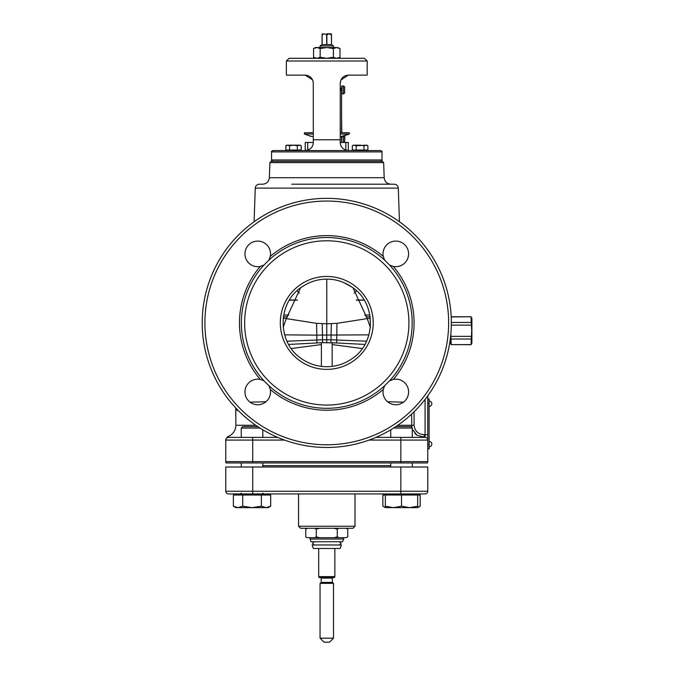 <?xml version="1.0" encoding="UTF-8"?>
<svg xmlns="http://www.w3.org/2000/svg" width="676" height="676" viewBox="0 0 676 676"><rect width="100%" height="100%" fill="white"/><g stroke="black" fill="none" stroke-linecap="round" stroke-linejoin="round"><path stroke-width="1.01" d="M265.972 401.747L250.061 402.178M299.341 293.08L297.001 290.824M300.152 288.635L299.172 288.931M354.376 288.939L353.396 288.635M354.207 293.08L356.548 290.824M403.488 402.178L387.576 401.747M238.476 410.771L235.882 409.85A13.469 13.469 -90 0 0 235.738 407.941L235.882 425.263L255.773 425.263M416.399 434.803L414.946 433.502M412.926 430.705L412.537 429.894M411.583 414.143L411.828 427.604M412.284 429.243L416.991 435.217L425.077 437.38A2.696 2.696 0 0 1 427.773 440.076L427.773 395.823M427.409 462.967A2.696 2.696 0 0 0 427.773 461.615A2.696 2.696 0 0 1 427.409 462.967L226.139 462.967A2.696 2.696 0 0 1 225.776 461.615L225.776 440.076A2.696 2.696 0 0 1 228.471 437.38C227.339 436.662 227.339 436.662 228.471 437.38L277.642 437.38M375.907 437.38L425.077 437.38A2.696 2.696 0 0 1 427.773 440.076L427.773 461.615L225.776 461.615M414.101 411.743L414.101 425.263C414.794 431.077 418.131 434.22 424.131 434.685L424.131 437.38L412.284 437.38L412.284 428.06L410.822 426.607L395.798 426.607M225.776 440.076L284.461 440.076M283.683 315.067L288.846 315.067M297.229 300.169L289.345 300.178M364.203 300.178L356.32 300.169M369.865 315.067L364.702 315.067M269.885 162.62L383.655 162.62L382.312 161.327L271.237 161.327L269.885 162.62L269.361 177.72C268.854 181.683 266.614 183.847 262.634 184.218L259.305 184.218C256.897 184.455 255.545 185.756 255.266 188.114L398.282 188.114L399.457 221.762M291.762 184.218L394.243 184.218C396.651 184.455 398.003 185.756 398.282 188.114M370.152 316.858L365.969 316.858M283.396 316.858L287.579 316.858M364.905 344.439L332.161 342.724L332.161 366.375M331.003 342.664L331.003 339.783L336.707 340.028L336.623 342.96L322.545 342.664L288.644 344.439L321.387 342.724L321.387 366.375M301.04 287.503C277.245 303.321 277.219 342.436 301.031 358.339A43.788 43.788 0 0 0 352.517 358.339C376.321 342.436 376.304 303.321 352.509 287.503C344.202 281.799 335.626 279.019 326.77 279.163C317.762 279.07 309.185 281.85 301.04 287.503M326.77 342.555L326.77 323.804L316.613 323.348L286.294 318.607L300.533 287.875M283.202 327.294L286.294 318.607L283.236 318.159M291.272 348.554L321.387 344.557M332.161 344.557L362.277 348.554M326.77 279.163L326.77 323.804L336.935 323.348L367.254 318.607L353.016 287.875M370.347 327.294L367.254 318.607L370.313 318.159M326.77 369.375A46.458 46.458 0 0 0 373.228 322.917A46.458 46.458 0 0 0 326.77 276.459A46.458 46.458 0 0 0 280.312 322.917A46.458 46.458 0 0 0 326.77 369.375M326.77 405.059A82.142 82.142 0 0 0 408.921 322.917A82.142 82.142 0 0 0 326.77 240.774A82.142 82.142 0 0 0 244.627 322.917A82.142 82.142 0 0 0 326.77 405.059M389.579 380.782L384.636 385.717A85.396 85.396 0 0 1 268.913 385.717L270.29 389.486A12.793 12.793 0 0 1 257.742 404.747A12.793 12.793 0 0 1 244.949 391.953A12.793 12.793 0 0 1 260.209 379.397L263.97 380.782A85.396 85.396 0 0 1 263.97 265.051L268.913 260.116A85.396 85.396 0 0 1 384.636 260.116L389.579 265.051A85.396 85.396 0 0 1 389.579 380.782L393.339 379.397A12.793 12.793 0 0 1 408.6 391.953A12.793 12.793 0 0 1 395.806 404.747A12.793 12.793 0 0 1 383.258 389.486L384.636 385.717M389.579 265.051L393.339 266.437A12.793 12.793 0 0 0 408.6 253.88A12.793 12.793 0 0 0 395.806 241.087A12.793 12.793 0 0 0 383.258 256.356L384.636 260.116M326.77 447.478A124.561 124.561 0 0 0 451.34 322.917A124.561 124.561 0 0 0 326.77 198.355A124.561 124.561 0 0 0 202.209 322.917A124.561 124.561 0 0 0 326.77 447.478A124.561 124.561 0 0 0 451.34 322.917A124.561 124.561 0 0 0 326.77 198.355M268.913 260.116L270.29 256.356A12.793 12.793 0 0 0 257.742 241.087A12.793 12.793 0 0 0 244.949 253.88A12.793 12.793 0 0 0 260.209 266.437L263.97 265.051M268.913 385.717L263.97 380.782M416.653 495.018L416.653 493.936L425.077 493.936A2.696 2.696 0 0 0 427.773 491.241L427.773 467.006L225.776 467.006L225.776 491.241A2.696 2.696 0 0 0 228.471 493.936A2.696 2.696 0 0 1 225.776 491.241L252.714 491.241L252.714 467.006M425.077 493.936A2.696 2.696 0 0 0 427.773 491.241A2.696 2.696 0 0 1 425.077 493.936L228.471 493.936A2.696 2.696 0 0 1 225.776 491.241M354.993 493.936L354.993 526.258L298.555 526.258L298.555 493.936M298.555 526.258L300.575 528.277L352.973 528.277L354.993 526.258M393.559 428.06L412.284 428.06M412.284 467.006L412.284 462.967M390.736 429.801L390.736 437.38M390.736 462.967L390.736 467.006M416.653 493.936L386.368 493.936L386.368 495.018M417.667 495.018L417.667 507.642L420.168 506.206L420.168 495.018L385.354 495.018L385.354 507.642L383.824 506.721M401.51 495.018L401.51 506.206L393.432 507.642L385.354 506.206M417.667 506.206L409.588 507.642L401.51 506.206M417.667 507.642L385.354 507.642M257.75 426.607L242.718 426.607L241.264 428.06L259.99 428.06M270.696 506.206L266.031 507.642L268.195 507.642L270.696 506.206L270.696 495.018L233.381 495.018L233.381 506.206L238.045 507.642L235.882 507.642L233.381 506.206M242.709 495.018L242.709 506.206L238.045 507.642L252.038 507.642L242.709 506.206M261.367 495.018L261.367 506.206L252.038 507.642L266.031 507.642L261.367 506.206M385.354 495.018L382.853 495.018L382.853 506.206L385.354 507.313M420.168 506.206L417.667 507.313M307.47 528.277L305.78 529.122L305.78 536.854L307.284 537.623M338.955 528.277L337.273 529.122L333.902 528.277M319.647 528.277L316.275 529.122L314.594 528.277M347.768 536.854L346.078 537.699L347.768 536.854L347.768 529.122L346.256 528.353M319.647 537.699L314.594 537.699L316.275 536.854L319.647 537.699L333.902 537.699L337.273 536.854L337.273 529.122M316.275 536.854L316.275 529.122M346.078 537.699L333.902 537.699M337.273 536.854L338.955 537.699M314.594 537.699L307.25 537.699L305.78 536.854M309.938 537.699L310.918 541.738L342.622 541.738L343.611 539.051L309.938 539.051M343.611 537.699L343.611 539.051M341.448 544.974L312.101 544.974L313.368 548.473L340.172 548.473L341.448 544.974M334.857 576.628L334.316 577.566L319.233 577.566L318.692 576.628L334.857 576.628L334.857 548.473M333.505 583.354L320.044 583.354L320.044 638.161L333.505 638.161L333.505 583.354L332.364 582.382L321.185 582.382L321.185 578.098L332.364 578.098L332.364 582.382M333.505 638.161L329.465 642.2L324.083 642.2L320.044 638.161M326.77 33.8L330.809 33.8L326.77 33.8M331.392 44.574L322.063 44.574L322.063 35.144C322.063 33.563 322.063 33.563 322.063 35.144C322.063 33.563 322.063 33.563 322.063 35.144L322.156 35.144C323.635 33.572 325.139 33.572 326.677 35.144L326.871 35.144C328.392 33.563 329.896 33.563 331.392 35.144L331.485 35.144C331.485 33.563 331.485 33.563 331.485 35.144L331.485 44.574L331.392 35.144M322.156 44.574L322.156 35.144M326.677 44.574L326.677 35.144M326.871 44.574L326.871 35.144M322.063 44.574L320.044 45.917L333.505 45.917L331.485 44.574M341.684 136.763L349.205 134.034L340.239 136.763M313.309 136.763L308.856 135.606C312.236 136.907 312.236 136.907 308.864 135.597C305.704 134.532 305.704 134.532 308.864 135.606L304.327 134.034L304.555 132.724L313.309 132.724L304.555 132.724M340.239 134.034L349.205 134.034L349.653 133.392L348.977 132.724L340.239 132.724L348.977 132.724M312.574 79.852L305.231 75.137L286.379 75.137L286.379 61.001L367.169 61.001L367.169 75.137L348.317 75.137L340.898 80.022L340.239 83.224L340.239 142.467C340.467 147.106 343.163 149.793 348.317 150.554L348.317 142.467L340.239 142.467M313.013 81.069L312.633 79.988M305.62 150.545L306.912 150.376M311.019 148.103L311.425 147.655M312.768 145.365L313.182 143.887M381.982 151.897L271.566 151.897C271.211 151.585 271.659 151.137 272.91 150.554L380.639 150.554C381.889 151.137 382.337 151.585 381.982 151.897L381.982 159.975C382.337 160.288 381.889 160.736 380.639 161.327M313.309 142.467L305.231 142.467L305.231 150.554C310.385 149.793 313.081 147.106 313.309 142.467L313.267 82.388M305.231 75.137C310.123 75.602 312.811 78.298 313.309 83.224M286.379 61.001L289.066 58.305L364.482 58.305L367.169 61.001M340.239 83.216L340.239 83.224C340.738 78.298 343.425 75.602 348.317 75.137M340.349 143.794L340.755 145.315M341.887 147.36L342.36 147.926M344.963 149.819L347.87 150.537M340.239 83.199L340.273 82.54M353.109 145.391L352.323 145.762L352.323 150.013L367.879 150.013L367.879 145.762L365.936 145.163L367.879 145.762L366.831 145.163M353.371 145.163L352.323 145.762L354.266 145.163L353.371 145.163L352.323 145.762L354.266 145.163L356.21 145.762L360.097 145.163L363.992 145.762L366.206 145.179M356.21 150.013L356.21 145.762L366.189 145.179M354.266 145.163L360.097 145.163M363.992 150.013L363.992 145.762L365.936 145.163M286.109 145.534L285.669 150.013L301.226 150.013L301.226 145.762L299.282 145.163L301.226 145.762L300.178 145.163M286.717 145.163L285.669 145.762L287.613 145.163L289.556 145.762L293.443 145.163L297.33 145.762L299.553 145.179L286.717 145.163L285.669 145.762L287.613 145.163M289.556 150.013L289.556 145.762L293.443 145.163M297.33 150.013L297.33 145.762L299.282 145.163M340.239 89.283L341.583 89.283L341.583 132.724M341.583 136.763L341.583 142.467M341.583 117.286L341.786 132.724M344.625 86.689L344.625 93.212L344.625 86.689L341.921 85.911L341.921 93.989L344.625 93.212M341.769 86.249L341.583 86.781M341.684 93.06L341.693 89.029M341.684 93.702L341.583 92.358M341.769 93.651L341.583 93.195M341.684 92.046L341.583 91.209M341.667 92.477L341.583 93.127M341.659 88.007L341.583 87.559M340.603 89.283L340.239 87.973M344.836 135.623L344.625 141.69L344.625 135.699M341.684 136.341L341.693 137.507M341.684 140.524L341.583 137.152M341.684 141.537L341.583 139.712M341.684 142.18L341.583 140.836M341.769 142.129L341.583 141.673M341.667 140.954L341.583 141.605M345.816 150.148L345.816 142.467M307.732 150.148L307.732 142.467M305.231 150.554L305.231 143.684M427.773 399.001L429.116 399.001L429.116 448.822L427.773 448.822M429.116 446.802L429.133 446.802A2.696 2.696 0 0 0 431.812 444.115A2.696 2.696 0 0 0 429.116 441.42L429.133 437.38M315.329 58.305L313.554 57.283L316.858 58.305L320.162 57.283L326.77 58.305L333.386 57.283L333.386 48.554L336.69 47.531L339.301 48.19M313.554 57.283L313.554 48.554L315.329 47.531L326.77 47.531L333.386 48.554M313.554 48.554L316.858 47.531L320.162 48.554L326.77 47.531L336.69 47.531L339.994 48.554L339.994 57.283L339.301 57.654M320.162 57.283L320.162 48.554M338.642 47.912L338 47.709M337.121 47.557L336.69 47.531M333.386 57.283L336.69 58.305L339.994 57.283L338.22 58.305M338.642 57.933L338 58.136M337.121 58.288L336.69 58.305M471.02 316.85L471.704 330.725L471.02 344.692L471.899 343.18L471.899 318.269L471.02 316.757L451.188 316.917M471.02 344.608L451.222 344.608L450.816 334.248M471.02 344.692L451.222 344.608M471.02 336.335L451.222 336.335M471.02 339.006L451.222 339.006M471.02 325.122L451.315 325.122M451.222 344.692L450.351 343.18L450.351 338.558M471.02 322.452L451.331 322.452M397.775 425.263L414.101 425.263M400.834 462.967L400.834 440.076L427.773 440.076A2.696 2.696 0 0 0 425.077 437.38L425.077 434.685L427.773 434.685M252.714 462.967L252.714 437.38M369.088 440.076L400.834 440.076L400.834 437.38M424.131 434.685L425.077 434.685L425.077 399.415M289.446 300.026L297.296 300.026M356.252 300.026L364.102 300.026M383.655 162.62L384.188 177.72L269.361 177.72M322.545 342.664L322.545 339.783L331.003 339.783L331.071 335.042L368.91 334.857M316.926 342.96L316.841 340.028L286.987 341.203M331.367 323.703L331.071 335.042L322.477 335.042L322.545 339.783L316.841 340.028L316.799 335.135L284.638 334.857M336.935 323.348L336.707 340.028L366.561 341.203M322.182 323.703L322.477 335.042L316.799 335.135L316.613 323.348M326.77 444.783A121.866 121.866 0 0 0 448.644 322.917A121.866 121.866 0 0 0 326.77 201.051A121.866 121.866 0 0 0 204.904 322.917A121.866 121.866 0 0 0 326.77 444.783M260.209 379.397A87.297 87.297 0 0 1 260.209 266.437M383.258 389.486A87.297 87.297 0 0 1 270.29 389.486M393.339 266.437A87.297 87.297 0 0 1 393.339 379.397M270.29 256.356A87.297 87.297 0 0 1 383.258 256.356M262.812 465.654L390.736 465.654M427.773 491.241L252.714 491.241L252.714 493.936M400.834 493.936L400.834 467.006M320.044 583.354L320.914 582.847L332.634 582.847M313.309 134.034L304.327 134.034M340.239 139.78L313.309 139.78M271.566 151.897L271.566 159.975L381.982 159.975M341.583 90.085L340.239 90.085M341.583 142.34L340.239 142.34M343.4 93.989L343.4 85.911M341.363 89.283L341.769 87.931M344.625 141.69L343.4 142.467L343.4 136.138M341.921 136.679L341.659 142.349M429.116 403.31L427.773 403.31M429.116 444.512L427.773 444.512M255.266 188.114L254.091 221.762M235.882 425.263C235.578 430.857 232.823 434.685 227.618 436.747L225.776 439.299M384.188 177.72C384.695 181.683 386.934 183.847 390.914 184.218M352.728 287.587L343.94 282.652M241.264 467.006L241.264 462.967M241.264 437.38L241.264 428.06M241.264 493.125L240.453 493.936M262.812 493.125L263.615 493.936M262.812 467.006L262.812 462.967M262.812 437.38L262.812 429.801M267.181 493.936L267.181 495.018M236.896 493.936L236.896 495.018M307.25 528.277L305.78 529.122M346.298 528.277L347.768 529.122M339.369 541.738L340.983 543.36L339.369 544.974M314.179 541.738L312.565 543.36L314.179 544.974M318.692 548.473L318.692 576.628M321.185 578.098L320.644 577.566M332.364 578.098L332.905 577.566M320.914 582.847L321.185 582.382M322.063 33.977L322.731 33.8M331.485 33.977L330.809 33.8M333.505 45.917L333.505 47.531M320.044 45.917L320.044 47.531M271.566 159.975C271.211 160.288 271.659 160.736 272.91 161.327M353.371 150.013L353.371 150.554M366.831 150.013L366.831 150.554M286.717 150.013L286.717 150.554M300.178 150.013L300.178 150.554M341.769 90.66L341.583 92.316M341.363 88.336L340.603 88.336M341.769 139.138L341.583 140.794M429.116 406.411A2.696 2.696 0 0 0 431.812 403.716A2.696 2.696 0 0 0 429.116 401.02M471.02 316.757L451.222 316.757"/></g></svg>
